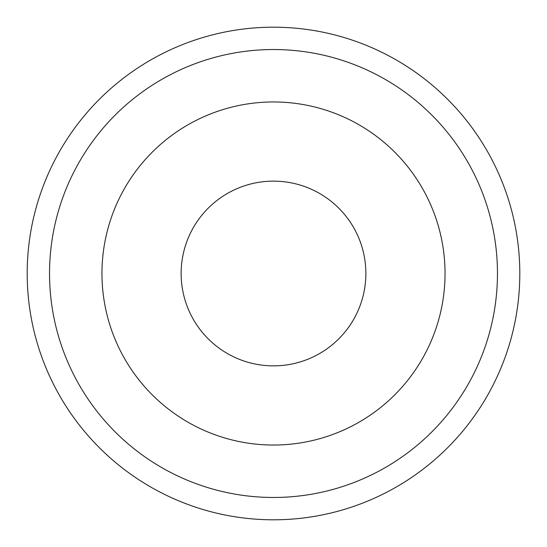 <?xml version="1.0" encoding="UTF-8"?>
<svg xmlns="http://www.w3.org/2000/svg" width="547" height="547" viewBox="0 0 547 547"><rect width="100%" height="100%" fill="white"/><g stroke="black" fill="none" stroke-linecap="round" stroke-linejoin="round"><path stroke-width="0.82" d="M308.85 188.168A92.368 92.368 0 0 1 358.832 308.85A92.368 92.368 0 0 1 238.15 358.832A92.368 92.368 0 0 1 188.168 238.15A92.368 92.368 0 0 1 308.85 188.168M431.98 339.147A171.532 171.532 0 0 1 137.413 377.922A171.532 171.532 0 0 1 251.107 103.431A171.532 171.532 0 0 1 431.98 339.147M501.059 367.755A246.307 246.307 0 0 1 78.091 423.44A246.307 246.307 0 0 1 241.35 29.299A246.307 246.307 0 0 1 501.059 367.755M480.416 359.208A223.962 223.962 0 0 1 95.814 409.84A223.962 223.962 0 0 1 244.27 51.452A223.962 223.962 0 0 1 480.416 359.208"/></g></svg>
